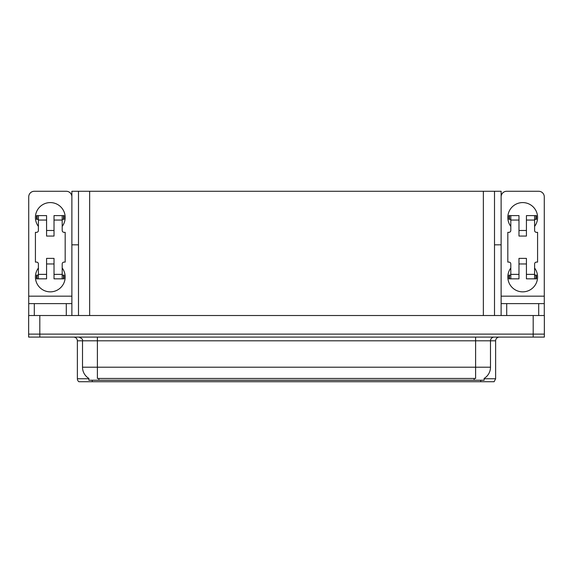 <?xml version="1.0" encoding="UTF-8"?>
<svg xmlns="http://www.w3.org/2000/svg" width="573" height="573" viewBox="0 0 573 573"><rect width="100%" height="100%" fill="white"/><g stroke="black" fill="none" stroke-linecap="round" stroke-linejoin="round"><path stroke-width="0.86" d="M494.506 244.836L501.124 244.836L501.124 296.169L544.278 296.169L544.278 315.515M78.494 244.836L71.876 244.836L71.876 191.275L501.124 191.275L501.124 244.836M484.164 378.381L484.164 380.236L88.836 380.236L88.836 378.381M39.809 337.089L544.35 337.089L544.35 334.109L28.65 334.109L28.65 315.515L39.809 315.515L39.809 334.109L28.65 334.109L28.65 337.089L39.809 337.089L39.809 334.109L544.35 334.109L544.35 315.515L39.809 315.515M78.494 191.275L78.494 315.515M494.506 191.275L494.506 315.515M484.164 378.746L495.624 378.746L495.624 340.806A3.717 3.717 0 0 1 499.341 337.089M495.624 378.746L494.134 381.725L78.866 381.725A3.717 3.717 0 0 1 77.376 378.746L77.376 340.806C77.154 338.55 75.915 337.311 73.659 337.089M87.304 381.725L80.535 381.725M88.944 378.452A13.021 13.021 0 0 1 82.512 367.214L97.389 367.214L97.389 378.452L475.611 378.452L475.611 367.214L490.488 367.214L490.488 340.806A3.717 3.717 0 0 1 494.205 337.089M82.512 367.214L82.512 340.806L77.376 340.806M484.056 378.452A13.021 13.021 0 0 0 490.488 367.214M38.398 226.392A14.877 14.877 0 0 1 50.302 202.584A14.877 14.877 0 0 1 62.199 226.392M66.296 315.515L66.296 303.611L34.301 303.611L34.301 315.515M71.876 196.854A5.58 5.58 0 0 0 66.296 191.275L34.301 191.275A5.58 5.58 0 0 0 28.722 196.854L28.722 296.169L71.876 296.169L71.876 315.515M62.199 268.049A14.877 14.877 0 0 1 40.289 287.983A14.877 14.877 0 0 1 38.398 268.049M54.02 236.062L46.578 236.062L46.578 220.068L38.398 220.068L38.398 230.482A1.862 1.862 0 0 1 36.536 232.344L35.419 232.344L35.419 262.097L36.536 262.097A1.862 1.862 0 0 1 38.398 263.96L38.398 274.374L46.578 274.374L46.578 258.38L54.02 258.38L54.02 274.374L62.199 274.374L62.199 263.96A1.862 1.862 0 0 1 64.061 262.097L65.179 262.097L65.179 232.344L64.061 232.344A1.862 1.862 0 0 1 62.199 230.482L62.199 220.068L54.02 220.068L54.02 236.062L46.578 236.062M71.876 244.836L71.876 296.169M28.722 315.515L28.722 303.611L34.301 303.611M66.296 303.611L71.876 303.611M28.722 303.611L28.722 296.169M510.801 226.392A14.877 14.877 0 0 1 522.698 202.584A14.877 14.877 0 0 1 534.602 226.392M538.699 315.515L538.699 303.611L506.704 303.611L506.704 315.515M544.278 296.169L544.278 196.854A5.58 5.58 0 0 0 538.699 191.275L506.704 191.275A5.58 5.58 0 0 0 501.124 196.854M534.602 268.049A14.877 14.877 0 0 1 512.692 287.983A14.877 14.877 0 0 1 510.801 268.049M526.422 236.062L518.98 236.062L518.98 220.068L510.801 220.068L510.801 230.482A1.862 1.862 0 0 1 508.939 232.344L507.821 232.344L507.821 262.097L508.939 262.097A1.862 1.862 0 0 1 510.801 263.96L510.801 274.374L518.98 274.374L518.98 258.38L526.422 258.38L526.422 274.374L534.602 274.374L534.602 263.96A1.862 1.862 0 0 1 536.464 262.097L537.581 262.097L537.581 232.344L536.464 232.344A1.862 1.862 0 0 1 534.602 230.482L534.602 220.068L526.422 220.068L526.422 236.062L518.98 236.062M501.124 315.515L501.124 303.611L506.704 303.611M538.699 303.611L544.278 303.611M501.124 303.611L501.124 296.169M54.02 263.96L46.578 263.96M54.02 220.068L54.02 215.606L62.199 215.606L62.199 220.068M38.398 219.323L37.073 219.323L37.073 215.606L46.578 215.606L46.578 220.068M62.199 274.374L62.199 278.836L54.02 278.836L54.02 274.374M46.578 274.374L46.578 278.836L38.398 278.836L38.398 274.374M62.199 275.119L64.061 275.119L64.061 278.836L62.199 278.836M37.073 215.606L36.536 215.606L36.536 219.323L37.073 219.323M38.398 220.068L38.398 215.606M38.398 278.836L36.536 278.836L36.536 275.119L38.398 275.119M62.199 215.606L63.524 215.606L63.524 219.323L62.199 219.323M63.524 219.323L64.061 219.323L64.061 215.606L63.524 215.606M526.422 263.96L518.98 263.96M526.422 220.068L526.422 215.606L534.602 215.606L534.602 220.068M510.801 219.323L509.476 219.323L509.476 215.606L518.98 215.606L518.98 220.068M534.602 274.374L534.602 278.836L526.422 278.836L526.422 274.374M518.98 274.374L518.98 278.836L510.801 278.836L510.801 274.374M534.602 275.119L536.464 275.119L536.464 278.836L534.602 278.836M509.476 215.606L508.939 215.606L508.939 219.323L509.476 219.323M510.801 220.068L510.801 215.606M510.801 278.836L508.939 278.836L508.939 275.119L510.801 275.119M534.602 215.606L535.927 215.606L535.927 219.323L534.602 219.323M535.927 219.323L536.464 219.323L536.464 215.606L535.927 215.606M533.191 315.515L533.191 337.089M89.653 191.275L89.653 315.515M483.347 191.275L483.347 315.515M474.122 380.236L474.122 378.381M98.878 380.236L98.878 378.381M495.624 340.806L82.512 340.806C82.999 339.438 81.76 338.199 78.795 337.089M480.74 381.725L480.74 380.236M92.26 380.236L92.26 381.725M77.376 378.746L88.836 378.746M475.611 337.089L475.611 367.214L97.389 367.214L97.389 337.089M63.524 275.119L63.524 278.836M37.073 278.836L37.073 275.119M535.927 275.119L535.927 278.836M509.476 278.836L509.476 275.119M54.02 230.482L46.578 230.482M526.422 230.482L518.98 230.482"/></g></svg>

